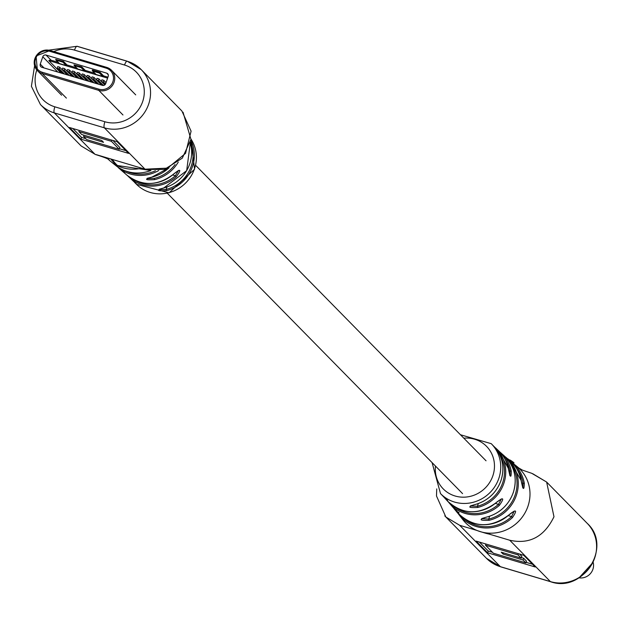 <?xml version="1.0" encoding="UTF-8"?>
<svg xmlns="http://www.w3.org/2000/svg" width="628" height="628" viewBox="0 0 628 628"><rect width="100%" height="100%" fill="white"/><g stroke="black" fill="none" stroke-linecap="round" stroke-linejoin="round"><path stroke-width="0.94" d="M191.022 139.11L194.57 169.238L169.081 192.835L136.519 184.326A35.584 33.747 -44.5 0 0 194.437 168.963A35.584 33.747 -44.5 0 0 196.352 159.324A35.584 33.747 -44.5 0 0 191.014 139.126M159.206 189.609L166.153 189.428A34.571 32.797 -44.5 0 0 190.465 142.163M147.297 178.635L154.252 178.415A35.317 33.496 -44.5 0 0 175.071 164.512M150.948 170.518L115.371 165.211A37.46 35.529 -44.5 0 0 150.869 170.51M158.719 170.533A37.052 35.144 135.5 0 1 118.127 167.495L126.644 174.914A36.086 34.226 -44.5 0 0 173.697 173.98C180.825 168.359 181.68 169.285 176.264 176.751A35.882 34.03 135.5 0 1 129.266 177.324A35.882 34.03 135.5 0 1 127.994 176.083L133.536 181.319M190.849 140.248A35.623 33.786 135.5 0 1 194.225 158.193A35.623 33.786 135.5 0 1 166.585 190.645C156.851 191.234 155.909 190.331 163.759 187.921A35.718 33.881 -44.5 0 0 191.399 156.678A35.718 33.881 -44.5 0 0 190.3 142.862M178.266 162.103A36.361 34.485 135.5 0 1 154.684 179.639C144.966 180.205 143.993 179.365 151.78 177.143A36.667 34.783 -44.5 0 0 168.963 167.841M141.716 168.202A38.19 36.22 135.5 0 1 110.952 161.647A38.19 36.22 135.5 0 1 107.781 158.806A38.19 36.22 135.5 0 1 106.815 157.785M124.54 172.865L121.345 170.235M96.123 154.598L145.013 169.183L167.652 168.123L185.55 153.35L191.085 131.158L181.885 110.983L141.237 69.637A35.576 33.739 135.5 0 1 148.593 104.334A35.576 33.739 135.5 0 1 104.358 127.822L54.322 112.899A35.576 33.739 135.5 0 1 40.467 104.586L81.138 145.955L95.409 154.504C104.727 157.385 109.327 159.276 109.209 160.171L107.781 158.806M80.988 139.196L128.622 153.405L117.122 141.708L69.488 127.5L80.988 139.196L81.601 137.438L85.832 138.702M72.801 128.489L81.601 137.438M119.453 148.734L125.922 150.657M83.932 135.161L83.516 136.347L86.711 139.597L119.257 149.307L119.87 147.549L112.891 140.444M111.808 140.123L111.399 141.308L78.853 131.597L81.695 134.494L101.705 140.468L103.526 142.321L83.516 136.347M79.261 130.412L78.853 131.597M119.257 149.307L111.399 141.308M176.264 176.751L175.369 175.769L178.556 170.416L173.728 174.011C157.628 186.281 141.928 186.579 126.644 174.914M166.585 190.645L166.153 189.428L167.001 186.971M154.684 179.639L154.252 178.415M460.442 434.749L491.237 443.674A35.584 33.747 135.5 0 1 498.773 478.567A35.584 33.747 135.5 0 1 494.275 487.43A35.584 33.747 135.5 0 1 440.487 493.561L442.355 495.516M494.22 446.681L497.698 450.135A35.718 33.881 135.5 0 1 503.774 483.568A35.718 33.881 135.5 0 1 500.547 490.468A35.718 33.881 135.5 0 1 477.853 507.448C468.135 507.966 467.224 506.984 475.106 504.512A35.623 33.786 -44.5 0 0 496.968 488.733A35.623 33.786 -44.5 0 0 500.901 480.703A35.623 33.786 -44.5 0 0 494.88 447.411L494.888 447.419M497.698 450.135L497.101 450.284M512.479 517.558L511.585 516.601L514.238 511.098L509.308 514.646C490.39 528.784 472.955 527.983 457.003 512.236A37.052 35.144 -44.5 0 0 509.261 514.599C516.436 508.97 517.511 509.96 512.479 517.558A37.46 35.529 135.5 0 1 459.233 515.031L462.718 519.513A38.19 36.22 -44.5 0 0 465.552 522.771A38.19 36.22 -44.5 0 0 504.284 530.707A38.19 36.22 -44.5 0 0 528.635 504.064A38.19 36.22 -44.5 0 0 519.976 469.195A38.19 36.22 -44.5 0 0 516.805 466.353L510.964 461.69A37.46 35.529 135.5 0 1 512.385 462.789A37.46 35.529 135.5 0 1 524.325 483.348C524.074 491.025 523.006 490.036 521.107 480.381A37.052 35.144 -44.5 0 0 509.63 460.505L506.411 457.765L509.661 460.905A36.667 34.783 135.5 0 1 516.263 495.641A36.667 34.783 135.5 0 1 515.478 497.698A36.667 34.783 135.5 0 1 489.094 520.298C479.431 520.62 478.544 519.56 486.425 517.134A36.361 34.485 -44.5 0 0 511.899 495.963A36.361 34.485 -44.5 0 0 513.194 492.721A36.361 34.485 -44.5 0 0 506.757 458.409L506.772 458.424M509.661 460.905L508.955 461.14M459.233 515.031A37.46 35.529 135.5 0 1 458.157 513.594L459.233 515.031M496.387 502.424L496.434 502.471C478.944 515.329 462.585 514.819 447.364 500.932A35.882 34.03 -44.5 0 0 496.387 502.424C503.656 496.834 504.653 497.8 499.393 505.328A36.086 34.226 135.5 0 1 449.726 503.601A36.086 34.226 135.5 0 1 448.588 502.227L452.246 506.521A36.361 34.485 -44.5 0 0 452.741 507.079C459.877 513.987 460.764 515.046 455.41 510.25A36.667 34.783 135.5 0 1 454.546 509.253A36.667 34.783 135.5 0 1 453.44 507.84L457.003 512.236M442.363 495.508L444.145 497.4A35.718 33.881 135.5 0 1 443.635 496.795L444.122 497.258M532.78 473.748L546.635 482.061L553.982 516.758C544.209 536.775 529.467 544.609 509.755 540.245L487.1 533.486M475.945 530.158L459.72 525.314L445.872 517.017L444.797 515.863M523.744 555.301L476.11 541.093L487.611 552.789L535.244 566.998L523.744 555.301M479.423 542.082L488.215 551.031L492.446 552.295M526.076 562.327L532.544 564.25M488.215 551.031L487.611 552.789M503.436 552.852L503.028 554.037L501.207 552.185L521.209 558.151L521.821 556.392L519.513 554.037M485.884 544.005L485.475 545.19L493.333 553.19L525.879 562.9L526.492 561.142L523.642 558.245L521.413 557.578M518.43 553.715L518.021 554.901L485.475 545.19M521.209 558.151L518.021 554.901M523.642 558.245L523.03 560.003L503.028 554.037M525.879 562.9L523.03 560.003M475.2 504.488L475.16 504.535C487.681 500.909 496.269 492.98 500.924 480.758C504.818 468.276 502.808 457.16 494.88 447.411L491.237 443.674M486.527 517.103L486.488 517.166C499.48 513.555 508.397 505.422 513.225 492.784C517.236 479.855 515.086 468.402 506.772 458.416L504.158 455.802M504.237 455.865L499.762 451.925A36.086 34.226 135.5 0 1 501.113 453.086A36.086 34.226 135.5 0 1 511.255 471.079C511.239 478.826 510.234 477.861 508.248 468.182A35.882 34.03 -44.5 0 0 498.491 450.676L508.248 468.182M470.396 506.05L477.421 506.231L477.853 507.448M481.731 518.665L488.678 519.081L489.094 520.298M522.904 487.893L523.093 483.348L524.325 483.348M510.054 475.694L510.022 471.102L511.255 471.079M495.335 503.405L498.514 504.347L501.411 498.915L496.434 502.471M508.272 468.284L509.928 475.694M509.63 460.505L521.107 480.381M455.787 507.636A35.042 33.237 -44.5 0 0 498.514 504.347L499.393 505.328M481.755 518.563L486.425 517.134M470.419 505.933L475.106 504.512M444.145 497.4L444.679 497.988M452.741 507.079L453.322 507.722M507.338 458.558L509.182 459.884M507.801 459.939L508.303 459.029M508.735 460.709L509.237 459.79M509.214 460.826L509.748 459.924L509.167 460.756M510.219 461.329L510.784 460.457L512.307 461.502M509.748 459.924L510.784 460.457M511.655 462.302L512.26 461.447L513.037 462.012L514.026 462.828L513.249 463.535M512.401 462.844L513.037 462.012M94.75 73.225L85.275 70.399L81.789 66.858L73.986 64.849L81.789 66.858M100.072 72.306L92.371 70.014L92.701 71.058L96.068 74.481L102.804 76.49L99.436 73.068L92.701 71.058L92.269 70.305L100.072 72.306L103.557 75.855L107.93 77.158M106.674 73.146L46.048 55.06A2.614 2.481 -44.5 0 0 42.798 56.787L40.255 64.119A2.614 2.481 -44.5 0 0 41.817 67.282L102.435 85.369A2.614 2.481 -44.5 0 0 105.692 83.642L108.228 76.302A2.614 2.481 -44.5 0 0 106.674 73.146L108.283 74.787M58.184 62.321L51.111 60.21A2.614 2.481 -44.5 0 0 48.851 60.61L107.592 78.139M63.507 61.403L55.704 59.401L63.507 61.403L66.992 64.943L76.467 67.777M85.172 70.697A0.526 0.495 135.5 0 1 84.521 71.043L81.153 67.612L81.687 67.149L85.275 70.399M81.153 67.612L74.418 65.602L77.786 69.033L84.521 71.043M66.89 65.241A0.526 0.495 135.5 0 1 66.238 65.587L62.871 62.156L63.404 61.693L66.992 64.943M62.871 62.156L56.135 60.147L59.503 63.577L66.238 65.587M99.436 73.068L99.97 72.605L103.557 75.855M103.455 76.145A0.526 0.495 135.5 0 1 102.804 76.49M59.652 67.18A1.57 0.44 106.6 0 0 59.495 69.002L57.572 68.421A1.57 0.44 -73.4 0 1 57.729 66.599L59.652 67.18L67.204 74.858M72.11 76.318L64.558 68.64L62.635 68.067A1.57 0.44 -73.4 0 0 62.478 69.889L67.424 74.92M77.016 77.786L69.465 70.108L67.541 69.527A1.57 0.44 -73.4 0 0 67.384 71.349L72.33 76.388M81.923 79.246L74.379 71.568L72.448 70.995A1.57 0.44 -73.4 0 0 72.291 72.817L77.236 77.848M86.829 80.714L79.285 73.036L77.362 72.456A1.57 0.44 -73.4 0 0 77.197 74.285L82.15 79.316M91.735 82.174L84.191 74.497L82.268 73.923A1.57 0.44 -73.4 0 0 82.111 75.745L87.057 80.777M96.649 83.642L89.097 75.964L87.174 75.391A1.57 0.44 -73.4 0 0 87.017 77.213L91.963 82.244M101.555 85.102L94.004 77.425L92.081 76.852A1.57 0.44 -73.4 0 0 91.924 78.673L96.869 83.705M104.805 84.882L98.918 78.892L96.987 78.319A1.57 0.44 -73.4 0 0 96.83 80.141L101.775 85.172M106.046 82.613L103.824 80.353L101.901 79.78A1.57 0.44 -73.4 0 0 101.736 81.601L104.892 84.811M48.851 60.61L61.042 73.021M103.824 80.353A1.57 0.44 106.6 0 0 103.659 82.174L105.504 84.05M98.918 78.892A1.57 0.44 106.6 0 0 98.753 80.714L103.416 85.455M94.004 77.425A1.57 0.44 106.6 0 0 93.847 79.246L98.792 84.278M89.097 75.964A1.57 0.44 106.6 0 0 88.941 77.786L93.886 82.818M84.191 74.497A1.57 0.44 106.6 0 0 84.034 76.318L88.98 81.35M79.285 73.036A1.57 0.44 106.6 0 0 79.128 74.858L84.073 79.889M74.379 71.568A1.57 0.44 106.6 0 0 74.214 73.39L79.167 78.422M69.465 70.108A1.57 0.44 106.6 0 0 69.308 71.93L74.253 76.961M64.558 68.64A1.57 0.44 106.6 0 0 64.401 70.462L69.347 75.493M59.495 69.002L64.441 74.033M57.572 68.421L62.517 73.46M56.135 60.147L55.704 59.401L56.135 60.147M74.418 65.602L73.986 64.849L74.418 65.602M36.824 69.975A30.34 28.778 -44.5 0 0 54.848 106.823L104.892 121.754A30.34 28.778 -44.5 0 0 142.619 101.72A30.34 28.778 -44.5 0 0 124.532 65.029A5.228 1.468 -73.4 0 1 127.186 61.199A5.228 1.468 -73.4 0 1 127.39 61.324A35.576 33.739 135.5 0 1 141.237 69.637L127.186 61.199L77.15 46.276A5.228 1.468 106.6 0 0 74.489 50.107A30.34 28.778 -44.5 0 0 53.796 51.59M54.848 106.823A5.228 1.468 -73.4 0 0 54.322 112.899L94.977 154.252L81.138 145.955M48.701 50.162L77.15 46.276A5.228 1.468 106.6 0 1 77.346 46.394L126.958 61.199M145.013 169.183L104.358 127.822A5.228 1.468 106.6 0 1 104.892 121.754M124.532 65.029L74.489 50.107M136.158 180.935A34.838 33.041 -44.5 0 0 175.369 175.769L172.637 174.953M112.31 159.426A36.008 34.155 -44.5 0 0 117.962 165.941M125.765 171.036A36.008 34.155 -44.5 0 0 155.438 170.738M118.009 165.973A36.408 34.54 135.5 0 1 110.858 158.994M435.463 466.047A30.348 28.786 -44.5 0 0 458.361 496.764A30.348 28.786 -44.5 0 0 492.799 475.953A30.348 28.786 -44.5 0 0 463.809 438.171M478.34 503.562L477.421 506.231A34.673 32.884 -44.5 0 0 502.581 483.042A34.673 32.884 -44.5 0 0 499.464 454.303M489.659 516.232L488.678 519.081A35.623 33.786 -44.5 0 0 515.07 495.123A35.623 33.786 -44.5 0 0 510.807 464.037M509.755 540.245L550.411 581.606A35.576 33.739 -44.5 0 0 594.638 558.111A35.576 33.739 -44.5 0 0 587.29 523.414L546.635 482.061M436.735 488.89L436.491 495.979L445.872 517.017L486.519 558.363A35.576 33.739 -44.5 0 0 500.375 566.676L550.411 581.606A5.228 1.468 106.6 0 0 550.607 581.724C583.043 593.523 612.747 546.439 587.29 523.414M459.712 525.314L500.375 566.676A5.228 1.468 -73.4 0 0 500.571 566.801L550.607 581.724M500.799 566.801A5.228 1.468 -73.4 0 1 500.571 566.801L486.519 558.363M521.585 482.901L523.093 483.348A36.408 34.54 -44.5 0 0 516.726 468.778M508.766 470.725L510.022 471.102A35.042 33.237 -44.5 0 0 505.053 459.217M508.233 515.604L511.585 516.601A36.408 34.54 -44.5 0 1 465.152 519.482M512.652 463.056L513.28 462.216M46.048 55.06L51.111 60.21M42.798 56.787L57.8 72.047M40.255 64.119L44.007 67.934M98.894 89.168A11.249 10.668 -44.5 0 0 112.875 81.742A11.249 10.668 -44.5 0 0 106.171 68.138L49.588 51.261A11.249 10.668 -44.5 0 0 35.608 58.687A11.249 10.668 -44.5 0 0 42.312 72.283L98.894 89.168L98.784 90.377L122.97 114.979M106.171 68.138L106.744 67.4A12.293 11.657 135.5 0 1 111.533 70.273A12.293 11.657 135.5 0 1 112.797 84.906A12.293 11.657 135.5 0 1 98.784 90.377L42.202 73.5L66.387 98.101M49.588 51.261L50.122 50.491L106.658 67.369M42.312 72.283L42.202 73.5A12.293 11.657 135.5 0 1 37.413 70.626A12.293 11.657 135.5 0 1 36.126 56.025A12.293 11.657 135.5 0 1 50.075 50.491M103.659 82.174L101.736 81.601M98.753 80.714L96.83 80.141M93.847 79.246L91.924 78.673M88.941 77.786L87.017 77.213M84.034 76.318L82.111 75.745M79.128 74.858L77.197 74.285M74.214 73.39L72.291 72.817M69.308 71.93L67.384 71.349M64.401 70.462L62.478 69.889M579.087 577.823A12.293 11.657 -44.5 0 0 593.154 562.303L579.055 577.839M167.315 193.251L462.569 493.624M195.669 165.384L486.048 460.795M115.371 165.211L110.952 161.647M136.519 184.326L134.533 182.363M140.217 167.755L145.327 169.395L164.418 169.434L182.293 158.146L190.975 139.408L183.031 112.216M34.595 65.712L31.4 86.319L40.467 104.586M122.703 171.366L123.606 172.205M133.411 181.217L136.378 183.784M159.096 189.263L163.814 187.945L186.665 170.675L190.308 142.839M147.18 178.313L151.827 177.159L169.089 167.786M432.088 462.616L440.487 493.561M447.364 500.932L444.757 498.075M485.664 532.827L489.84 533.988C489.722 534.483 485.083 533.203 475.922 530.142L473.755 528.933M465.544 522.779L464.626 521.805M546.627 482.045L531.775 473.324L522.433 470.137L518.65 467.915M518.54 467.829L519.984 469.195M495.57 447.921L498.491 450.676M521.146 480.436L522.794 487.885M506.772 458.416L505.697 457.27M505.061 456.635L506.435 457.788M494.88 447.411L494.299 446.767M447.631 500.422L444.224 497.352M454.248 508.672L458.95 513.092L458.887 512.315M508.876 460.858L509.379 459.939M513.406 463.676L514.026 462.828M61.599 95.228L37.413 70.626L36.086 56.002L50.122 50.491L106.705 67.377L111.533 70.273L135.719 94.875M55.876 59.974L59.299 63.452M74.159 65.422L77.582 68.907M92.442 70.878L95.864 74.363"/></g></svg>

